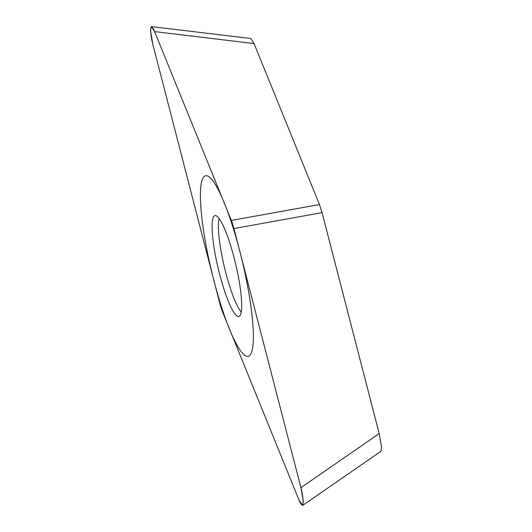 <?xml version="1.0" encoding="UTF-8"?>
<svg xmlns="http://www.w3.org/2000/svg" width="532" height="532" viewBox="0 0 532 532"><rect width="100%" height="100%" fill="white"/><g stroke="black" fill="none" stroke-linecap="round" stroke-linejoin="round"><path stroke-width="0.8" d="M299.17 500.459L302.695 505.4L303.3 501.157L300.939 487.658L233.927 228.547L231.327 220.441L154.606 31.621L151.414 26.6L150.45 30.284L152.837 44.422L219.849 303.533L222.449 311.639L299.064 500.2A15.581 2.707 -103.3 0 0 303.007 503.252A15.581 2.707 -103.3 0 0 300.846 487.305L233.94 228.587A15.581 2.707 -103.3 0 0 231.314 220.414L154.712 31.88A15.581 2.707 -103.3 0 0 150.769 28.828A15.581 2.707 -103.3 0 0 152.93 44.774L219.836 303.499A15.581 2.707 -103.3 0 0 222.456 311.666L299.17 500.459M239.779 315.882A51.81 8.997 76.7 0 1 239.114 316.367A51.81 8.997 76.7 0 1 219.031 271.799A51.81 8.997 76.7 0 1 213.997 216.198A51.81 8.997 76.7 0 1 215.201 215.586A51.81 8.997 76.7 0 1 235.131 261.844A51.81 8.997 76.7 0 1 239.779 315.882M151.414 26.6L250.845 38.523L254.037 43.544L319.453 204.541L322.053 212.647L379.19 433.573L381.55 447.073L380.945 451.309L302.695 505.4M241.249 312.065A50.713 8.805 76.7 0 1 224.291 266.658A50.713 8.805 76.7 0 1 219.038 218.472M203.823 176.857A92.714 16.1 -103.3 0 0 213.784 280.105A92.714 16.1 -103.3 0 0 249.954 355.23A92.714 16.1 -103.3 0 0 239.992 251.982A92.714 16.1 -103.3 0 0 203.823 176.857M379.19 433.573L300.939 487.658M322.053 212.647L233.927 228.547M319.453 204.541L231.327 220.441M254.037 43.544L154.606 31.621"/></g></svg>
